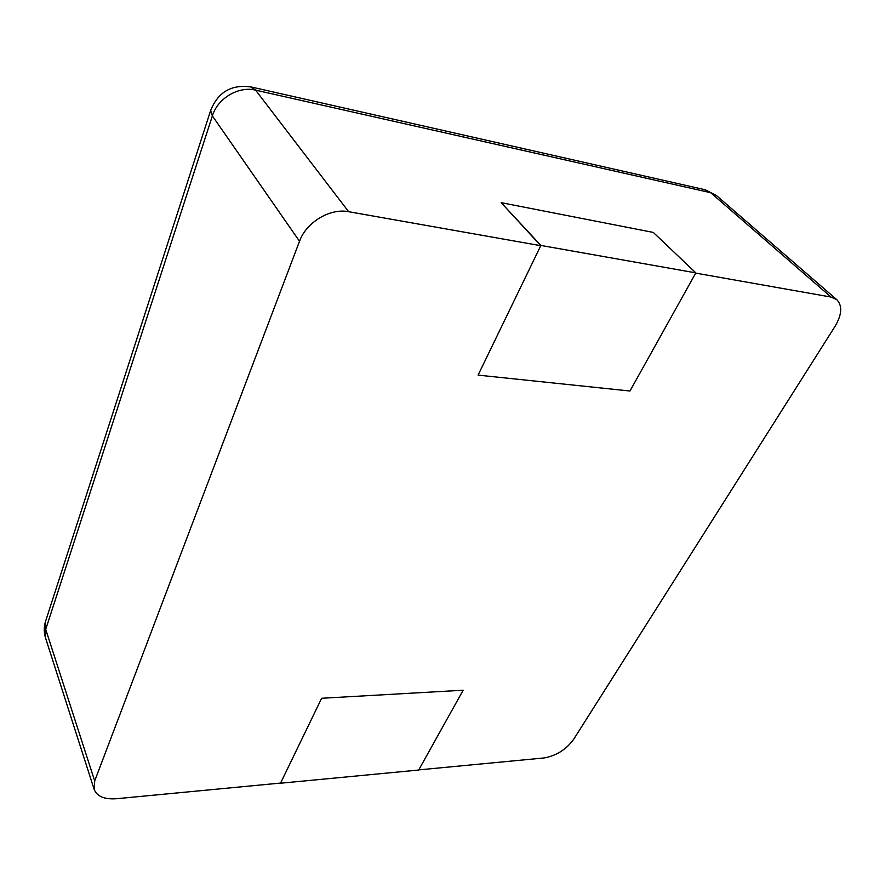 <?xml version="1.0" encoding="UTF-8"?>
<svg xmlns="http://www.w3.org/2000/svg" width="885" height="885" viewBox="0 0 885 885"><rect width="100%" height="100%" fill="white"/><g stroke="black" fill="none" stroke-linecap="round" stroke-linejoin="round"><path stroke-width="1.33" d="M540.757 245.698L348.646 211.703C330.116 207.931 306.243 222.279 299.517 241.273L94.695 780.957L94.197 789.497C97.085 796.478 104.485 799.553 116.4 798.724L280.578 783.07L321.631 698.276L280.501 783.225L418.671 770.038L463.165 690.223L321.631 698.276L463.165 690.223L418.749 769.895L543.866 757.969C556.145 755.867 566.057 749.672 573.635 739.373L835.031 326.366C841.945 314.651 842.542 305.767 836.823 299.694L831.015 297.05L695.698 273.111L629.965 391.015L478.088 375.118L540.757 245.698L501.187 202.665L540.879 245.444L478.088 375.118L629.965 391.015L695.831 272.879L653.318 232.434L501.187 202.665M695.831 272.879L540.879 245.444M831.015 297.05L710.71 192.731L255.599 90.148L250.51 86.83M348.646 211.703L255.599 90.148C238.596 85.867 217.644 98.335 212.378 115.902L210.663 110.426L45.854 620.429M836.823 299.694L716.485 195.574L704.04 189.501M299.517 241.273L212.378 115.902L45.721 629.39L45.533 637.941L94.197 789.497M94.695 780.957L45.721 629.39L45.389 621.878C43.83 627.299 43.885 632.653 45.533 637.941M716.485 195.574L705.323 189.799L251.506 87.051C231.781 84.053 218.175 91.841 210.663 110.426"/></g></svg>
